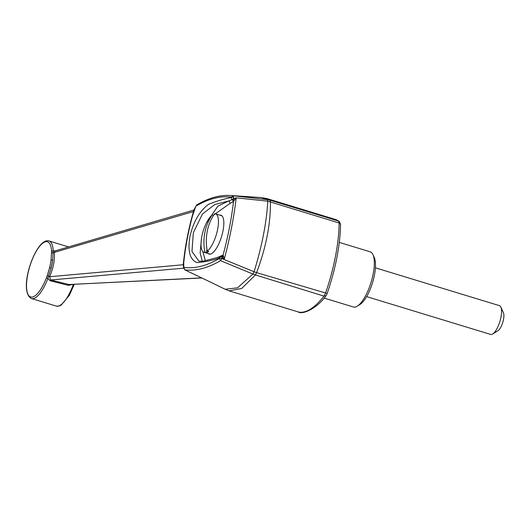 <?xml version="1.0" encoding="UTF-8"?>
<svg xmlns="http://www.w3.org/2000/svg" width="530" height="530" viewBox="0 0 530 530"><rect width="100%" height="100%" fill="white"/><g stroke="black" fill="none" stroke-linecap="round" stroke-linejoin="round"><path stroke-width="0.79" d="M339.299 242.402L370.198 251.823A28.839 9.719 107 0 1 372.974 254.672L374.259 257.507A26.334 8.877 107 0 1 374.432 275.123A26.334 8.877 107 0 1 359.916 304.545L357.266 306.181A28.839 9.719 107 0 1 353.377 306.996L324.088 298.065M375.406 267.829L499.419 305.644A15.045 5.075 107 0 1 500.863 307.128A15.045 5.075 107 0 1 500.963 317.192A15.045 5.075 107 0 1 492.668 334.006A15.045 5.075 107 0 1 490.641 334.43L366.627 296.615M500.863 307.128L503.434 312.806A10.03 3.379 107 0 1 503.5 319.517A10.03 3.379 107 0 1 497.975 330.727L492.668 334.006M206.945 249.232L206.269 252.731L204.918 252.313A50.065 45.023 -115.6 0 1 212.185 214.915L213.53 215.326M206.269 252.731A20.061 6.764 -73 0 0 208.641 251.591L207.29 251.18A20.061 6.764 107 0 0 217.644 229.258A20.061 6.764 107 0 0 215.591 213.855A20.061 6.764 107 0 0 214.557 213.775A50.065 45.023 64.4 0 0 207.29 251.18M204.918 252.313A20.061 6.764 107 0 1 203.884 252.234A20.061 6.764 107 0 1 201.082 242.402A50.151 50.151 0 0 1 207.773 220.453A20.061 6.764 107 0 1 212.185 214.915M193.549 211.516L54.292 252.386C54.934 260.031 53.358 268.154 49.555 276.74L183.194 264.755L183.406 263.072M193.927 210.019L54.901 250.962L54.292 252.386A1.252 0.742 174.3 0 1 53.027 252.737L52.702 260.151A1.252 0.503 -172.1 0 0 51.052 260.203L51.562 251.452A1.252 0.855 -2.4 0 1 53.232 251.015L55.948 250.723M183.91 268.16L50.615 279.992L68.953 284.524L201.645 277.886M72.299 284.531L68.416 285.345A1.252 0.411 -76.1 0 1 68.953 284.524L201.864 277.985M372.974 254.672A28.839 9.719 107 0 1 373.16 273.964A28.839 9.719 107 0 1 357.266 306.181M49.555 276.74L50.615 279.992A1.252 0.404 103.9 0 0 50.105 280.774L47.892 278.488L48.468 276.19L49.555 276.74M183.433 265.835L183.194 264.755A2.007 0.881 7 0 0 183.334 264.689M261.336 197.571L231.683 195.57L267.358 199.651L261.336 197.571L266.809 198.545L269.969 200.188L267.365 199.651L267.789 201.181L236.201 197.829C233.929 217.307 229.954 237.765 224.269 259.203L221.858 258.58L254.069 271.744M211.397 282.536L225.078 289.248L237.519 287.836L252.903 274.043L220.546 260.687C207.608 268.154 195.709 271.208 184.844 269.849L211.881 282.768M254.069 271.738L256.606 272.645C266.133 247.212 270.731 223.567 270.406 201.725L269.982 200.194L338.61 221.07A92.432 31.157 107 0 0 335.371 219.446L339.26 221.394L340.565 224.402L339.147 222.991L267.789 201.181C266.57 222.56 261.999 246.079 254.069 271.738L252.903 274.036L255.44 274.951L241.693 288.466L229.066 290.844L225.078 289.248M339.253 221.394L338.61 221.07L339.147 222.991A92.432 31.157 107 0 1 325.486 293.249L324.015 296.124L255.447 274.951L256.619 272.652L327.023 293.415M219.374 258.461L219.698 257.997C211.901 260.508 204.341 262.045 197.021 262.615C189.892 259.826 187.534 251.127 189.932 236.512C193.43 221.613 199.691 210.854 208.707 204.235C216.412 201.161 223.998 198.909 231.464 197.471A2.007 0.954 2.7 0 1 233.637 197.173L233.478 198.604L236.201 197.829L234.571 200.009L233.299 198.677A2.007 0.344 103.9 0 0 233.637 197.173L233.173 195.749L231.299 197.133C220.347 195.709 208.535 198.73 195.848 206.196L193.867 210.172L192.231 215.889C187.885 232.14 184.924 248.013 183.36 263.503L183.36 263.503C183.373 266.06 183.373 266.06 183.36 263.503A2.007 0.815 -174.1 0 1 183.711 263.099L183.817 266.544A2.007 0.908 -176.1 0 0 183.459 267.014L184.692 269.81L183.95 267.405C194.888 268.862 206.693 265.881 219.374 258.461L220.546 260.687L221.858 258.58L221.918 257.209A2.007 0.344 103.9 0 1 221.699 258.594L219.698 257.997A2.007 1.656 75.7 0 1 220.844 256.666L202.897 261.224L198.982 261.23L191.979 251.531L193.337 232.696L202.46 213.994L214.782 204.534L228.45 201.055L232.193 199.644A2.007 1.762 58.4 0 1 233.087 201.758L229.887 203.5L213.332 215.266M195.848 206.196L192.523 215.816C188.203 231.961 185.268 247.722 183.711 263.099M223.607 256.414L222.063 257.322L224.269 259.203L223.561 256.242A2.007 1.02 -36.5 0 1 221.918 257.209L221.295 256.626A2.007 1.888 -66.5 0 0 223.064 255.188C228.046 236.532 231.537 218.592 233.525 201.373A2.007 1.517 41.4 0 0 232.412 199.446L233.299 198.677L234.459 200.168L233.525 201.373A3.77 1.272 107 0 1 233.087 201.758M202.354 261.343L200.154 253.048L201.32 239.845M206.541 222.706L217.777 206.249L228.45 201.055A2.007 1.802 64.4 0 1 229.887 203.5M217.3 257.56L222.699 255.188A3.77 1.272 107 0 1 223.064 255.188L223.561 256.242M183.817 266.544L183.426 267.511M208.124 253.525A20.312 6.85 -73 0 0 209.078 254.082A20.312 6.85 -73 0 0 221.547 236.652A20.312 6.85 -73 0 0 220.924 215.22A20.312 6.85 -73 0 0 219.824 215.147M202.798 251.551L205.335 260.601M222.699 255.188A2.007 1.835 -108.6 0 1 221.242 256.606M219.599 256.46A2.007 1.802 -115.6 0 1 219.387 257.03M221.533 256.54L221.189 256.606A1.888 0.636 107 0 0 221.116 256.619A2.007 1.656 75.7 0 0 220.844 256.666A2.007 2.007 0 0 1 221.189 256.606A1.888 0.636 107 0 1 221.295 256.626M68.416 285.345L50.105 280.774M49.581 267.769L51.165 268.048L52.702 260.151A30.091 10.143 -73 0 1 51.165 268.048L48.468 276.19L47.236 275.686L49.581 267.769A28.839 9.719 -73 0 0 51.052 260.203M68.35 246.854L48.959 240.945A30.091 10.143 -73 0 1 53.232 251.015L53.027 252.737A1.252 0.762 -179 0 0 51.622 253.135M51.562 251.452A28.839 9.719 -73 0 0 35.868 251.929A28.839 9.719 -73 0 0 27.732 293.792A28.839 9.719 -73 0 0 46.441 277.78L47.892 278.488A30.091 10.143 -73 0 1 31.409 298.509L56.246 306.088A30.091 10.143 -73 0 0 73.319 284.504M231.299 197.133L231.464 197.471A2.007 1.656 75.7 0 0 232.193 199.644A1.888 0.636 107 0 0 232.412 199.446M340.565 224.402C340.127 245.576 335.649 268.624 327.136 293.554L326.01 295.7L324.015 296.124A92.432 31.157 107 0 1 297.873 311.825L229.066 290.844M183.784 267.034L183.95 267.405M46.441 277.78L47.236 275.686M221.878 215.776L215.591 213.855M210.172 254.155L203.884 252.234M335.371 219.446L266.809 198.545M208.509 281.158L184.692 269.81M183.459 267.014L183.36 263.503M231.683 195.57C220.579 194.59 208.846 197.756 196.471 205.077M74.207 284.477L69.35 295.29L61.109 305.174L58.823 306.141L56.246 306.088M48.959 240.945C35.98 236.844 17.245 291.156 31.409 298.509M326.01 295.7C318.305 307.102 303.193 315.403 297.873 311.825"/></g></svg>
